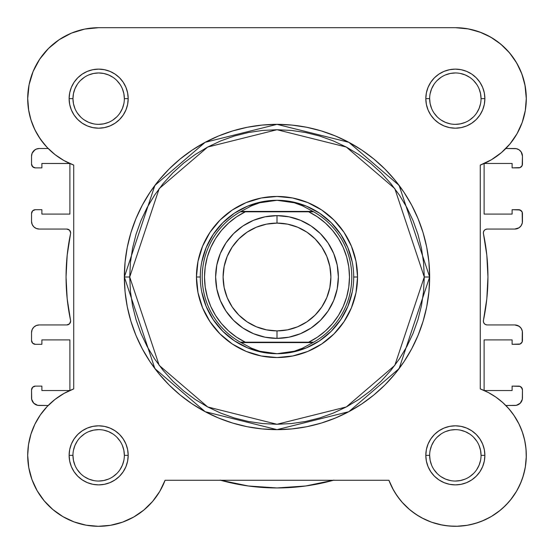 <?xml version="1.0" encoding="UTF-8"?>
<svg xmlns="http://www.w3.org/2000/svg" width="554" height="554" viewBox="0 0 554 554"><rect width="100%" height="100%" fill="white"/><g stroke="black" fill="none" stroke-linecap="round" stroke-linejoin="round"><path stroke-width="0.83" d="M455.568 27.7L468.462 28.926M469.19 29.064L481.135 32.554L472.687 29.854M485.844 34.59L492.949 38.482L485.844 34.59M497.423 41.522L503.489 46.536L497.423 41.522M507.36 50.393L512.402 56.48L507.36 50.393M515.428 60.905L519.389 68.107M521.383 72.692L524.209 81.549M524.936 84.81L526.3 98.654M525.386 109.997L524.763 113.362M522.602 121.271L521.085 125.356M517.997 131.97L515.684 135.993L517.997 131.97M511.654 141.824L508.704 145.432L511.661 141.824M507.831 407.599L512.395 413.159M513.669 414.939L519.098 424.198M519.791 425.659L522.741 433.145M523.724 436.393L525.192 442.854M525.739 446.462L526.265 453.047M526.293 456.358L525.296 467.257M524.984 468.961L522.574 478.04L524.984 468.961M521.487 481.031L517.561 489.459L521.487 481.031M516.653 491.066L510.435 500.068L516.653 491.066M508.593 502.243L502.533 508.337L508.593 502.243M500.262 510.276L491.26 516.543L500.262 510.276M490.138 517.187L481.301 521.383M478.324 522.477L469.598 524.853L478.324 522.477M467.5 525.254L456.614 526.286M453.878 526.286L445.271 525.58L453.878 526.286M442.258 525.081L431.649 522.228L442.258 525.081M430.95 521.972L421.559 517.741M418.824 516.183L411.532 511.155M409.683 509.652L401.885 502M400.23 500.033L395.161 492.928M393.575 490.255L388.915 480.276L165.085 480.276L159.767 491.398L152.613 501.425L143.825 510.068L133.673 517.055L122.469 522.187L110.544 525.296L122.469 522.187M160.425 490.255L158.839 492.928M153.77 500.033L152.115 502M144.317 509.652L142.468 511.155M135.176 516.183L132.441 517.741M123.05 521.972L122.351 522.228M111.742 525.081L108.729 525.58M100.108 526.286L97.386 526.286M86.5 525.254L84.402 524.853M75.676 522.477L72.699 521.383M63.862 517.18L62.74 516.543M53.738 510.276L51.467 508.337M45.407 502.243L43.565 500.068L45.407 502.243M37.347 491.066L36.439 489.459M32.513 481.031L31.426 478.04M29.016 468.961L28.704 467.257M27.707 456.358L27.735 453.047L27.707 456.358M28.261 446.462L28.808 442.854L28.261 446.462M30.276 436.393L31.259 433.145L30.276 436.393M34.216 425.638L35.027 423.949M40.006 415.41L41.605 413.159M46.169 407.599L48.17 405.486L37.707 405.341L33.78 403.236L31.682 399.309L31.536 389.954L31.536 397.814A7.673 7.673 0 0 0 39.209 405.486L48.17 405.486M69.887 163.52L69.887 214.1L41.889 214.1L41.889 209.689L35.373 209.689L41.889 209.689L41.889 214.1L69.887 214.1L69.887 163.52L41.889 163.472L41.889 167.883L41.889 163.472L69.79 163.472M48.17 148.514L39.209 148.514L48.17 148.514L45.296 145.432M43.932 143.825L38.316 135.993L42.339 141.817M36.003 131.97L32.915 125.356L36.003 131.97M31.398 121.271L29.237 113.362M28.704 110.544L27.7 98.259M28.953 85.358L29.791 81.549M32.617 72.692L34.611 68.107L32.617 72.692M38.572 60.905L41.598 56.48L38.572 60.905M46.64 50.393L50.511 46.536M56.584 41.515L61.051 38.482L56.584 41.515M68.156 34.59L72.865 32.554M81.313 29.854L85.538 28.926M483.476 231.994L483.448 233.684A3.836 3.836 0 0 1 487.201 229.058L485.553 229.432L484.224 230.478L483.476 231.994L483.448 233.684A210.949 210.949 0 0 1 483.448 320.323L483.476 322.012L484.224 323.522L485.553 324.568L487.201 324.942A3.836 3.836 0 0 1 483.448 320.323L483.476 322.012M68.267 229.349L66.799 229.058A3.836 3.836 0 0 1 70.552 233.684A3.836 3.836 0 0 0 70.628 232.895L69.506 230.18L66.799 229.058L39.209 229.058L36.273 228.477L33.78 226.815L32.118 224.322L31.536 221.385L31.536 213.525L31.536 221.385A7.673 7.673 0 0 0 39.209 229.058L37.707 228.913M70.552 320.323L67.179 298.779L70.552 320.323A3.836 3.836 0 0 1 66.799 324.942L39.209 324.942L66.799 324.942L69.506 323.82L70.628 321.105A3.836 3.836 0 0 0 70.552 320.323A210.949 210.949 0 0 1 70.552 233.684L67.179 255.228L70.552 233.684M333.369 480.276A210.949 210.949 0 0 1 220.631 480.276M41.889 386.117L35.373 386.117L41.889 386.117L41.889 390.528L69.79 390.528L41.889 390.528L41.889 386.117M69.887 339.9L69.887 390.48L69.887 339.9L41.889 339.9L41.889 344.311L41.889 339.9L69.887 339.9M35.373 344.311L41.889 344.311L35.373 344.311L32.658 343.189L31.536 340.475L31.536 332.615L31.536 340.475A3.836 3.836 0 0 0 35.373 344.311L32.658 343.189M41.889 167.883L35.373 167.883L32.658 166.761L31.536 164.046L31.536 156.186L31.536 164.046A3.836 3.836 0 0 0 35.373 167.883L41.889 167.883M522.464 164.046L522.464 156.186A7.673 7.673 0 0 0 514.791 148.514L505.83 148.514L516.293 148.666L519.056 149.809L521.169 151.928L522.464 156.186L522.173 165.514L520.095 167.592L512.111 167.883L518.627 167.883A3.836 3.836 0 0 0 522.464 164.046L522.173 165.514M512.111 167.883L512.111 163.472L484.21 163.472L512.111 163.472L512.111 167.883M484.113 214.1L484.113 163.52L484.113 214.1L512.111 214.1L512.111 209.689L512.111 214.1L484.113 214.1M518.627 209.689L512.111 209.689L520.095 209.98L522.173 212.057L522.318 222.881L521.169 225.651L519.056 227.763L514.791 229.058L487.201 229.058L514.791 229.058A7.673 7.673 0 0 0 522.464 221.385L522.464 213.525A3.836 3.836 0 0 0 518.627 209.689L521.342 210.811M485.553 324.568L487.201 324.942L514.791 324.942L519.056 326.237L521.169 328.349L522.318 331.119L522.173 341.943L520.095 344.02L512.111 344.311L518.627 344.311A3.836 3.836 0 0 0 522.464 340.475L522.464 332.615A7.673 7.673 0 0 0 514.791 324.942L516.293 325.087M512.111 344.311L512.111 339.9L484.113 339.9L512.111 339.9L512.111 344.311M484.113 339.9L484.113 390.487L484.113 339.9M484.21 390.528L512.111 390.528L512.111 386.117L512.111 390.528L484.21 390.528M512.111 386.117L520.095 386.408L521.342 387.239L522.464 389.954L522.318 399.309L520.22 403.236L516.293 405.341L505.83 405.486L514.791 405.486A7.673 7.673 0 0 0 522.464 397.814L522.464 389.954A3.836 3.836 0 0 0 518.627 386.117L512.111 386.117M248.282 485.983L220.097 480.124L248.282 485.983L277 487.949L305.718 485.983L333.903 480.124M31.536 389.954L32.658 387.239L35.373 386.117A3.836 3.836 0 0 0 31.536 389.954L31.827 388.486M67.179 298.779L66.051 277L67.179 255.228L66.051 277L67.179 298.779M32.658 210.811L35.373 209.689A3.836 3.836 0 0 0 31.536 213.525L32.658 210.811L33.905 209.98M33.78 150.764L36.273 149.102L39.209 148.514A7.673 7.673 0 0 0 31.536 156.186L32.118 153.25L34.944 149.809M483.448 233.684L486.821 255.228L487.949 277L486.821 298.779L483.448 320.323L486.821 298.779L487.949 277L486.821 255.228L483.448 233.684M34.944 404.191L33.78 403.236M32.118 400.75L31.682 399.309M31.536 332.615L32.118 329.678L33.78 327.192L36.273 325.523L39.209 324.942A7.673 7.673 0 0 0 31.536 332.615M70.337 322.573L70.628 321.105M66.799 229.058L39.209 229.058M36.273 228.477L33.78 226.815M33.905 167.592L31.827 165.514M519.056 149.809L520.22 150.764M521.882 153.25L522.318 154.691M487.201 324.942L514.791 324.942M517.727 325.523L520.22 327.192M521.342 343.189L520.095 344.02M520.095 386.408L522.173 388.486M520.22 403.236L519.056 404.191M112.94 77.297L108.487 74.915L103.667 73.453L98.654 72.955L93.64 73.453L88.82 74.915M77.29 84.374L74.915 88.82L73.453 93.64L72.955 98.654L73.453 103.667L74.915 108.487M124.352 98.654L128.189 98.654A29.535 29.535 0 0 1 98.654 128.189A29.535 29.535 0 0 1 69.125 98.654L69.686 104.415L71.369 109.955L74.097 115.066L77.775 119.539L82.248 123.21L87.352 125.938L92.892 127.621L98.654 128.189L104.415 127.621L109.955 125.938L115.059 123.21L119.539 119.539L123.21 115.066L125.938 109.955L127.621 104.415L128.189 98.654L127.621 92.892L125.938 87.352L123.21 82.248L119.539 77.775L115.059 74.097L109.955 71.369L104.415 69.693L98.654 69.125L92.892 69.693L87.352 71.369L82.248 74.097L77.775 77.775L74.097 82.248L71.369 87.352L69.686 92.892L69.125 98.654L72.955 98.654A25.699 25.699 0 0 0 98.654 124.352A25.699 25.699 0 0 0 124.352 98.654A25.699 25.699 0 0 0 98.654 72.955A25.699 25.699 0 0 0 72.955 98.654L69.125 98.654A29.535 29.535 0 0 1 98.654 69.125A29.535 29.535 0 0 1 128.189 98.654L124.352 98.654A25.699 25.699 0 0 1 98.654 124.352A25.699 25.699 0 0 1 72.955 98.654A25.699 25.699 0 0 1 98.654 72.955A25.699 25.699 0 0 1 124.352 98.654L123.861 93.64L122.392 88.82M481.045 98.654L484.875 98.654A29.535 29.535 0 0 1 455.346 128.189A29.535 29.535 0 0 1 425.811 98.654L426.379 104.415L428.062 109.955L430.79 115.066L434.461 119.539L438.941 123.21L444.045 125.938L449.585 127.621L455.346 128.189L461.108 127.621L466.648 125.938L471.752 123.21L476.225 119.539L479.902 115.066L482.631 109.955L484.314 104.415L484.875 98.654L484.314 92.892L482.631 87.352L479.902 82.248L476.225 77.775L471.752 74.097L466.648 71.369L461.108 69.693L455.346 69.125L449.585 69.693L444.045 71.369L438.941 74.097L434.461 77.775L430.79 82.248L428.062 87.352L426.379 92.892L425.811 98.654L429.648 98.654A25.699 25.699 0 0 0 455.346 124.352A25.699 25.699 0 0 0 481.045 98.654A25.699 25.699 0 0 0 455.346 72.955A25.699 25.699 0 0 0 429.648 98.654L425.811 98.654A29.535 29.535 0 0 1 455.346 69.125A29.535 29.535 0 0 1 484.875 98.654L481.045 98.654A25.699 25.699 0 0 1 455.346 124.352A25.699 25.699 0 0 1 429.648 98.654A25.699 25.699 0 0 1 455.346 72.955A25.699 25.699 0 0 1 481.045 98.654L480.547 93.64L479.085 88.82M124.352 455.346L128.189 455.346A29.535 29.535 0 0 1 98.654 484.882A29.535 29.535 0 0 1 69.125 455.346L69.686 461.108L71.369 466.648L74.097 471.752L77.775 476.225L82.248 479.902L87.352 482.631L92.892 484.314L98.654 484.882L104.415 484.314L109.955 482.631L115.059 479.902L119.539 476.225L123.21 471.752L125.938 466.648L127.621 461.108L128.189 455.346L127.621 449.585L125.938 444.045L123.21 438.941L119.539 434.461L115.059 430.79L109.955 428.062L104.415 426.379L98.654 425.811L92.892 426.379L87.352 428.062L82.248 430.79L77.775 434.461L74.097 438.941L71.369 444.045L69.686 449.585L69.125 455.346L72.955 455.346A25.699 25.699 0 0 0 98.654 481.045A25.699 25.699 0 0 0 124.352 455.346A25.699 25.699 0 0 0 98.654 429.648A25.699 25.699 0 0 0 72.955 455.346L69.125 455.346A29.535 29.535 0 0 1 98.654 425.811A29.535 29.535 0 0 1 128.189 455.346L124.352 455.346A25.699 25.699 0 0 1 98.654 481.045A25.699 25.699 0 0 1 72.955 455.346A25.699 25.699 0 0 1 98.654 429.648A25.699 25.699 0 0 1 124.352 455.346L123.861 450.333L122.392 445.513M481.045 455.346L484.875 455.346A29.535 29.535 0 0 1 455.346 484.882A29.535 29.535 0 0 1 425.811 455.346L426.379 461.108L428.062 466.648L430.79 471.752L434.461 476.225L438.941 479.902L444.045 482.631L449.585 484.314L455.346 484.882L461.108 484.314L466.648 482.631L471.752 479.902L476.225 476.225L479.902 471.752L482.631 466.648L484.314 461.108L484.875 455.346L484.314 449.585L482.631 444.045L479.902 438.941L476.225 434.461L471.752 430.79L466.648 428.062L461.108 426.379L455.346 425.811L449.585 426.379L444.045 428.062L438.941 430.79L434.461 434.461L430.79 438.941L428.062 444.045L426.379 449.585L425.811 455.346L429.648 455.346A25.699 25.699 0 0 0 455.346 481.045A25.699 25.699 0 0 0 481.045 455.346A25.699 25.699 0 0 0 455.346 429.648A25.699 25.699 0 0 0 429.648 455.346L425.811 455.346A29.535 29.535 0 0 1 455.346 425.811A29.535 29.535 0 0 1 484.875 455.346L481.045 455.346A25.699 25.699 0 0 1 455.346 481.045A25.699 25.699 0 0 1 429.648 455.346A25.699 25.699 0 0 1 455.346 429.648A25.699 25.699 0 0 1 481.045 455.346L480.547 450.333L479.085 445.513M357.545 277L353.708 277L357.545 277L355.993 261.287L351.409 246.177L343.972 232.251L333.951 220.049L321.749 210.028L307.823 202.591L292.713 198.007L277 196.455L261.287 198.007L246.177 202.591L232.251 210.028L220.049 220.049L210.028 232.251L202.591 246.177L198.007 261.287L196.455 277A80.545 80.545 0 0 1 277 196.455A80.545 80.545 0 0 1 357.545 277A80.545 80.545 0 0 1 277 357.545A80.545 80.545 0 0 1 196.455 277L198.007 292.713L202.591 307.823L210.028 321.749L220.049 333.951L232.251 343.972L246.177 351.416L261.287 355.993L277 357.545L292.713 355.993L307.823 351.416L321.749 343.972L333.951 333.951L343.972 321.749L351.409 307.823L355.993 292.713L357.545 277M200.292 277L196.455 277L200.292 277M424.281 277L394.822 365.37L346.305 406.955L277 424.281L207.695 406.955L159.178 365.37L129.719 277L124.352 277L154.885 368.59L205.167 411.691L277 429.648L348.833 411.691L399.115 368.59L429.648 277L424.281 277L423.568 291.439L421.449 305.732L417.938 319.755L413.069 333.363L406.885 346.43L399.455 358.826L390.847 370.432L381.145 381.145L370.432 390.847L358.826 399.462L346.43 406.892L333.363 413.069L319.755 417.938L305.732 421.449L291.439 423.568L277 424.281L262.561 423.568L248.268 421.449L234.245 417.938L220.637 413.069L207.57 406.892L195.174 399.462L183.568 390.847L172.855 381.145L163.153 370.432L154.545 358.826L147.115 346.43L140.931 333.363L136.062 319.755L132.551 305.732L130.432 291.439L129.719 277L130.432 262.561L132.551 248.268L136.062 234.245L140.931 220.637L147.115 207.577L154.545 195.174L163.153 183.568L172.855 172.862L183.568 163.153L195.174 154.545L207.57 147.115L220.637 140.931L234.245 136.062L248.268 132.551L262.561 130.432L277 129.719L291.439 130.432L305.732 132.551L319.755 136.062L333.363 140.931L346.43 147.115L358.826 154.545L370.432 163.153L381.145 172.862L390.847 183.568L399.455 195.174L406.885 207.577L413.069 220.637L417.938 234.245L421.449 248.268L423.568 262.561L424.281 277L429.648 277A152.648 152.648 0 0 1 277 429.648A152.648 152.648 0 0 1 124.352 277L125.086 291.965L127.282 306.777L130.924 321.313L135.972 335.419L142.378 348.958L150.079 361.81L158.998 373.839L169.06 384.94L180.161 395.002L192.196 403.921L205.042 411.622L218.581 418.028L232.687 423.076L247.222 426.719L262.035 428.914L277 429.648L291.965 428.914L306.777 426.719L321.313 423.076L335.419 418.028L348.958 411.622L361.804 403.921L373.839 395.002L384.94 384.94L395.002 373.839L403.921 361.81L411.622 348.958L418.028 335.419L423.076 321.313L426.719 306.777L428.914 291.965L429.648 277L428.914 262.035L426.719 247.222L423.076 232.687L418.028 218.588L411.622 205.042L403.921 192.196L395.002 180.161L384.94 169.06L373.839 159.005L361.804 150.079L348.958 142.378L335.419 135.972L321.313 130.924L306.777 127.288L291.965 125.086L277 124.352L262.035 125.086L247.222 127.288L232.687 130.924L218.581 135.972L205.042 142.378L192.196 150.079L180.161 159.005L169.06 169.06L158.998 180.161L150.079 192.196L142.378 205.042L135.972 218.588L130.924 232.687L127.282 247.222L125.086 262.035L124.352 277A152.648 152.648 0 0 1 277 124.352A152.648 152.648 0 0 1 429.648 277L399.115 185.41L348.833 142.309L277 124.352L205.167 142.309L154.885 185.41L124.352 277L129.719 277L159.178 188.63L207.695 147.045L277 129.719L346.305 147.045L394.822 188.63L424.281 277M40.331 139.061L47.097 147.399L40.331 139.061L34.902 129.802L30.934 119.823L28.51 109.36L27.7 98.654A70.954 70.954 0 0 1 98.654 27.7L455.346 27.7L467.624 28.773L479.529 31.952L467.624 28.773M397.135 495.913L402.64 502.845L397.135 495.913L392.537 488.351L388.915 480.276L165.085 480.276A70.954 70.954 0 0 1 27.7 455.346L28.773 467.624L27.7 455.346L28.51 444.64L27.7 455.346A70.954 70.954 0 0 1 73.724 388.915L63.987 393.437L73.724 388.915L73.724 165.085L63.987 160.563L55.04 154.621L63.987 160.563M84.81 29.064L71.501 33.102L59.236 39.659L71.501 33.102L84.81 29.064L98.654 27.7L455.346 27.7A70.954 70.954 0 0 1 480.276 165.085L480.276 388.915L488.351 392.537L480.276 388.915A70.954 70.954 0 0 1 505.518 505.518A70.954 70.954 0 0 1 388.915 480.276M47.097 147.399L55.04 154.621L47.097 147.399M40.331 414.939L34.902 424.198L40.331 414.939L47.097 406.601L55.04 399.379L63.987 393.437M31.952 479.529L37.139 490.706L44.188 500.816L37.139 490.706L31.952 479.529L28.773 467.624M440.333 524.693L449.086 526.023L440.333 524.693L431.815 522.284L423.665 518.835L416.006 514.396L408.963 509.043L402.64 502.845M505.518 505.518L511.377 498.884L505.518 505.518L498.884 511.377L491.564 516.356L483.69 520.393L475.367 523.419L466.738 525.379L457.929 526.252L449.086 526.023M523.419 475.374L525.379 466.738L526.252 457.929L526.023 449.086L526.252 457.929L525.379 466.738L523.419 475.374L520.393 483.69L516.356 491.564L511.377 498.884M495.913 397.135L488.351 392.537L495.913 397.135L502.845 402.64L509.043 408.963L514.396 416.006L518.835 423.665L522.284 431.815L524.693 440.333L526.023 449.086M500.816 44.188L490.706 37.139L500.816 44.188L509.555 52.879L516.66 62.948L521.916 74.097L525.157 85.988L526.3 98.259L525.296 110.544L522.187 122.469L517.055 133.673L510.068 143.825L501.425 152.613L491.391 159.767L480.276 165.085L480.276 388.915M110.544 525.296L98.259 526.3L85.988 525.157L74.097 521.916L62.948 516.66L52.879 509.555L44.188 500.816M28.51 444.64L30.934 434.177L34.902 424.198M73.724 388.915L73.724 165.085A70.954 70.954 0 0 1 27.7 98.654L29.064 84.81L33.102 71.501L39.659 59.236L48.482 48.482L59.236 39.659M479.529 31.952L490.706 37.139M201.767 262.035L206.13 247.645L213.221 234.384L222.756 222.763L234.384 213.221L247.645 206.13L262.035 201.767M291.965 201.767L306.355 206.13L319.616 213.221L331.244 222.763L340.779 234.384L347.87 247.645L352.233 262.035M352.233 291.965L347.87 306.355L340.779 319.616L331.244 331.244L319.616 340.779L306.355 347.87L291.965 352.233M262.035 352.233L247.645 347.87L234.384 340.779L222.756 331.244L213.221 319.616L206.13 306.355L201.767 291.965M72.955 455.346L73.453 460.36L74.915 465.18M77.283 469.612L80.482 473.518M84.374 476.71L88.82 479.085L93.64 480.547M98.647 481.045L103.667 480.547L108.487 479.085M112.926 476.717L116.825 473.518M120.017 469.633L122.392 465.18L123.861 460.36M120.024 441.074L116.825 437.175M112.94 433.983L108.487 431.608L103.667 430.139M98.66 429.648L93.64 430.139L88.82 431.608M84.388 433.976L80.482 437.175M77.29 441.06L74.915 445.513L73.453 450.333M72.955 98.654L73.453 103.667M77.283 112.926L80.482 116.825M84.374 120.017L88.82 122.399L93.64 123.861M98.647 124.352L103.667 123.861L108.487 122.399M112.926 120.024L116.825 116.825M120.017 112.94L122.392 108.487L123.861 103.667M120.024 84.388L116.825 80.482M84.388 77.283L80.482 80.482M429.648 98.654L430.139 103.667L431.608 108.487M433.976 112.926L437.175 116.825M441.06 120.017L445.513 122.399L450.333 123.861M455.34 124.352L460.36 123.861L465.18 122.399M469.612 120.024L473.518 116.825M476.71 112.94L479.085 108.487L480.547 103.667M476.717 84.388L473.518 80.482M469.626 77.297L465.18 74.915L460.36 73.453M455.353 72.955L450.333 73.453L445.513 74.915M441.074 77.283L437.175 80.482M433.983 84.374L431.608 88.82L430.139 93.64M429.648 455.346L430.139 460.36L431.608 465.18M433.976 469.612L437.175 473.518M441.06 476.71L445.513 479.085L450.333 480.547M455.34 481.045L460.36 480.547L465.18 479.085M469.612 476.717L473.518 473.518M476.71 469.633L479.085 465.18L480.547 460.36M476.717 441.074L473.518 437.175M469.626 433.983L465.18 431.608L460.36 430.139M455.353 429.648L450.333 430.139L445.513 431.608M441.074 433.976L437.175 437.175M433.983 441.06L431.608 445.513L430.139 450.333M277 338.369A61.369 61.369 0 0 1 215.631 277A61.369 61.369 0 0 1 277 215.638A61.369 61.369 0 0 0 215.631 277A61.369 61.369 0 0 0 277 338.369L277 330.897A53.897 53.897 0 0 1 223.103 277A53.897 53.897 0 0 1 277 223.103L277 215.638L265.027 216.815L253.517 220.305L242.908 225.977L233.608 233.608L225.977 242.908L220.305 253.517L216.815 265.027L215.631 277L216.815 288.973L220.305 300.483L225.977 311.092L233.608 320.392L242.908 328.023L253.517 333.695L265.027 337.185L277 338.369L288.973 337.185L300.483 333.695L311.092 328.023L320.392 320.392L328.023 311.092L333.695 300.483L337.185 288.973L338.369 277L337.185 265.027L333.695 253.517L328.023 242.908L320.392 233.608L311.092 225.977L300.483 220.305L288.973 216.815L277 215.638L277 223.103L287.512 224.141L297.623 227.209L306.944 232.188L315.108 238.892L321.812 247.056L326.791 256.377L329.859 266.488L330.897 277L329.859 287.512L326.791 297.623L321.812 306.944L315.108 315.108L306.944 321.812L297.623 326.791L287.512 329.859L277 330.897L266.488 329.859L256.377 326.791L247.056 321.812L238.892 315.108L232.188 306.944L227.209 297.623L224.141 287.512L223.103 277L224.141 266.488L227.209 256.377L232.188 247.056L238.892 238.892L247.056 232.188L256.377 227.209L266.488 224.141L277 223.103A53.897 53.897 0 0 1 330.897 277A53.897 53.897 0 0 1 277 330.897L277 338.369A61.369 61.369 0 0 0 338.369 277A61.369 61.369 0 0 0 277 215.638A61.369 61.369 0 0 1 338.369 277A61.369 61.369 0 0 1 277 338.369M311.459 342.199L240.36 342.199A74.79 74.79 0 0 1 240.36 211.801L251.509 205.811L259.729 202.764L268.281 200.915L277 200.292A76.708 76.708 0 0 0 200.292 277A76.708 76.708 0 0 0 277 353.708L285.719 353.085L294.271 351.236L302.491 348.189L312.948 342.587L241.052 342.587L251.509 348.189L259.729 351.236L268.281 353.085L277 353.708A76.708 76.708 0 0 1 200.292 277A76.708 76.708 0 0 1 277 200.292L285.719 200.915L294.271 202.764L302.491 205.811L313.64 211.801L308.675 211.801L317.456 216.849L325.44 223.075L332.483 230.353L338.446 238.539L343.203 247.479L346.672 256.994L348.785 266.896L349.491 277L348.785 287.104L346.672 297.006L343.203 306.521L338.446 315.461L332.483 323.647L325.44 330.925L317.456 337.151L308.675 342.199L245.325 342.199L236.544 337.151L228.56 330.925L221.517 323.647L215.554 315.461L210.797 306.521L207.328 297.006L205.215 287.104L204.509 277L205.215 266.896L207.328 256.994L210.797 247.479L215.554 238.539L221.517 230.353L228.56 223.075L236.544 216.849L245.325 211.801L308.675 211.801L242.541 211.801M240.36 211.801A74.79 74.79 0 0 0 240.36 342.199L241.052 342.587L240.36 342.199L245.325 342.199A72.491 72.491 0 0 1 245.325 211.801L240.36 211.801L241.052 211.413L312.948 211.413L241.052 211.413L251.509 205.811L259.729 202.764L277 200.292L294.271 202.764L302.491 205.811L313.64 211.801A74.79 74.79 0 0 1 313.64 342.199L312.948 342.587L313.64 342.199A74.79 74.79 0 0 0 313.64 211.801L308.675 211.801A72.491 72.491 0 0 1 308.675 342.199L313.64 342.199M241.052 342.587L312.948 342.587L302.491 348.189L294.271 351.236L277 353.708L259.729 351.236L251.509 348.189L241.052 342.587M277 353.708A76.708 76.708 0 0 0 353.708 277A76.708 76.708 0 0 0 277 200.292A76.708 76.708 0 0 1 353.708 277A76.708 76.708 0 0 1 277 353.708"/></g></svg>
